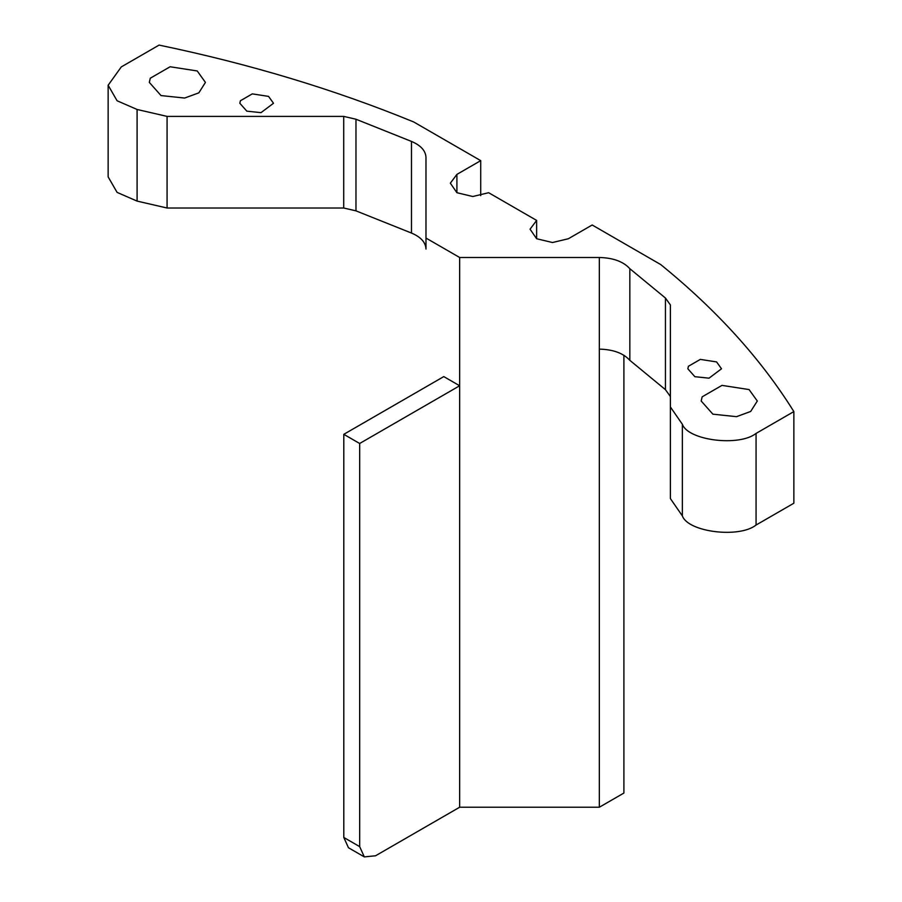 <?xml version="1.0" encoding="UTF-8"?>
<svg xmlns="http://www.w3.org/2000/svg" width="902" height="902" viewBox="0 0 902 902"><rect width="100%" height="100%" fill="white"/><g stroke="black" fill="none" stroke-linecap="round" stroke-linejoin="round"><path stroke-width="1.35" d="M364.318 856.9L348.454 847.733L343.797 837.462L343.797 434.324L359.672 443.491L359.672 846.628L364.318 856.9L375.536 855.784L459.648 807.234L599.334 807.234L599.334 349.119C613.225 349.469 623.395 353.212 629.833 360.326L665.451 389.664L670.389 396.542M343.797 434.324L443.784 376.596L459.648 385.763L359.672 443.48M749.077 389.574L757.297 401.018L750.689 411.459L736.506 416.668L712.884 414.176L701.192 401.018L702.151 396.835L721.983 385.38L749.077 389.574M716.583 361.916L721.51 368.783L709.028 378.175L694.856 376.686L687.843 368.783L688.418 366.268L700.324 359.402L716.583 361.916M268.559 96.39L273.498 103.268L261.016 112.649L246.844 111.16L239.831 103.268L240.406 100.753L252.301 93.876L268.559 96.39M197.222 70.954L205.43 82.409L198.835 92.85L184.639 98.047L161.018 95.567L149.326 82.409L150.284 78.215L170.117 66.759L197.222 70.954M411.481 141.434L355.974 119.233L355.974 210.854L411.481 233.054C420.817 237.012 425.654 242.345 425.981 249.031L425.981 157.41C425.654 150.724 420.817 145.391 411.481 141.434L411.481 233.054M355.974 119.233L343.707 116.392L343.707 208.012L355.974 210.854M343.707 116.392L167.073 116.392L167.073 208.012L343.707 208.012M167.073 116.392L137.093 109.469L117.091 100.776L108.139 85.25L121.285 66.917L159.079 45.1C250.057 64.008 334.935 89.636 413.736 121.973L480.721 160.646L456.908 174.39L456.908 192.712M108.139 85.25L108.139 176.871L117.091 192.397L137.093 201.101L167.073 208.012M456.908 174.39L450.346 183.162L456.908 192.712L472.783 196.512L488.647 192.712L536.634 220.415L530.06 229.187L536.634 238.737L552.498 242.525L568.373 238.737L592.174 224.993L660.704 264.557C716.729 310.051 761.108 359.064 793.861 411.583L793.861 503.215L756.068 525.032C739.268 538.471 688.136 532.146 682.363 515.91L670.389 498.592L670.389 304.921L665.451 298.043L665.451 389.664M793.861 411.583L756.068 433.411C739.268 446.851 688.136 440.526 682.363 424.278L670.389 406.971M665.451 298.043L629.833 268.706L629.833 360.326M629.833 268.706C623.395 261.58 613.225 257.848 599.334 257.487L459.648 257.487L425.981 238.06M480.721 160.646L480.721 195.666M536.634 220.415L536.634 238.737M623.902 355.264L623.902 793.05L599.334 807.234M459.648 257.487L459.648 807.234M343.797 837.462L359.672 846.628M137.093 109.469L137.093 201.101M756.068 433.411L756.068 525.032M682.363 424.278L682.363 515.91M599.334 257.487L599.334 349.119"/></g></svg>
